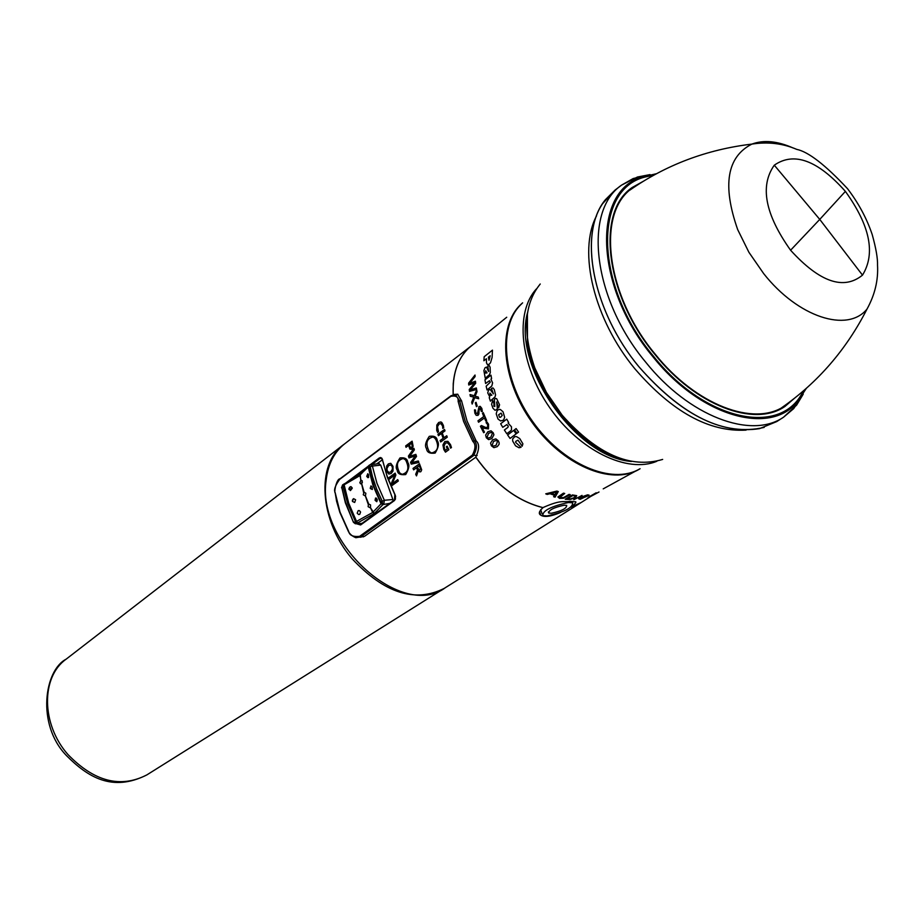 <?xml version="1.0" encoding="UTF-8"?>
<svg xmlns="http://www.w3.org/2000/svg" width="924" height="924" viewBox="0 0 924 924"><rect width="100%" height="100%" fill="white"/><g stroke="black" fill="none" stroke-linecap="round" stroke-linejoin="round"><path stroke-width="1.39" d="M444.837 587.999L444.236 588.392C415.026 603.072 384.303 593.185 352.079 558.743C319.288 520.651 315.858 463.929 343.809 444.456L344.386 444.028M521.702 303.788C497.874 325.606 502.321 379.325 532.813 421.725C563.028 464.345 611.827 485.239 639.581 468.976M764.206 427.396C724.37 436.578 682.628 416.377 638.969 366.816C592.319 310.868 577.696 232.94 605.37 199.734L615.141 189.998L602.575 203.707C578.528 238.577 594.248 313.063 638.969 366.816C680.203 414.033 720.385 434.638 759.516 428.644L776.714 421.587L783.529 417.221L796.604 405.128L803.222 394.144L793.693 408.616L783.529 417.221C750.981 439.697 688.83 416.181 645.714 362.173C688.83 416.181 750.981 439.697 783.529 417.221L776.714 421.587M650.046 174.601L637.444 177.015L621.586 185.112C582.755 211.423 593.162 299.468 645.714 362.173C593.162 299.468 582.755 211.423 621.586 185.112L633.171 178.54L650.046 174.601M804.238 390.171L799.237 397.978C773.065 435.631 701.766 417.174 653.384 356.121C594.871 286.729 592.769 189.593 645.067 177.015L654.123 175.017M643.451 181.208L632.131 187.526C595.483 212.254 605.416 295.31 654.966 354.469C695.633 405.44 754.25 427.754 784.903 406.491L794.732 398.048M806.363 388.288L797.146 402.263C769.045 436.012 699.953 415.996 652.864 356.664C595.818 288.923 591.348 193.867 640.332 177.5L656.618 173.666M639.951 183.391L632.501 187.988C596.003 212.601 605.901 295.299 655.22 354.192C695.714 404.943 754.088 427.154 784.603 405.983M596.558 215.812C577.581 251.49 593.97 319.508 635.031 368.976C672.106 411.85 709.112 432.236 746.084 430.11M568.433 502.517C551.201 506.271 542.642 510.649 542.758 515.627L547.1 515.927C564.287 512.162 572.811 507.796 572.672 502.818L568.433 502.517M551.339 513.259C561.665 511.007 566.782 508.385 566.701 505.405L564.148 505.22C553.811 507.472 548.683 510.094 548.752 513.086L551.339 513.259M435.308 438.392L433.056 437.006C426.495 438.588 425.225 443.439 429.244 451.57L431.543 452.991C438.08 451.362 439.327 446.488 435.308 438.392M405.601 459.933L403.291 458.512C396.962 460.152 395.749 464.945 399.676 472.915L402.044 474.358C408.35 472.672 409.528 467.856 405.601 459.933M360.545 483.818L362.393 482.49M542.954 507.599L542.977 507.669C539.004 511.284 538.276 513.779 540.794 515.165C544.271 517.463 550.854 516.574 560.545 512.497M360.152 537.271L364.645 536.232L475.825 457.218C495.137 484.419 517.521 501.235 542.977 507.669M471.228 345.923L344.918 443.624C334.326 451.859 328.078 463.975 326.184 479.972C316.147 543.335 402.541 620.258 445.403 587.652L580.699 502.829M472.176 345.195L471.794 345.484C460.949 353.927 454.758 366.655 453.234 383.703L453.13 394.652M570.951 507.195L581.3 502.448L571.009 507.161M506.722 317.244L468.595 348.198C457.507 358.939 452.379 374.416 453.199 394.629M453.892 394.479L457.623 394.19L461.596 400.97L467.013 420.986L476.114 440.863C479.521 443.878 479.417 449.26 475.791 457.022C495.102 484.292 517.509 501.154 543.023 507.623L543.335 507.415C562.612 498.995 563.143 502.725 569.819 501.305L574.647 501.732C576.888 501.455 576.102 502.91 572.303 506.075M522.626 302.853L520.928 304.366C497.077 326.195 501.536 379.949 532.062 422.349C562.3 464.957 611.122 485.793 638.854 469.461L640.101 468.722M599.029 491.995L590.91 496.35L599.029 491.995M580.099 497.47L578.551 498.717L580.133 499.318L589.096 495.149L587.595 494.837L580.099 497.47M584.326 495.945L587.572 495.299L586.266 496.662L579.902 498.717L584.326 495.945M570.212 499.445L565.234 499.272L572.406 494.941L576.703 495.645L575.629 497.609L570.212 499.445M567.301 498.879L572.718 495.611L575.248 496.049L574.405 497.574L570.547 498.925L567.301 498.879M565.188 496.696L563.444 497.597L559.586 497.516L564.726 493.474L563.467 493.15L557.877 496.985L559.597 498.394L563.548 498.244L570.223 494.617L568.999 494.398L565.188 496.696M588.057 497.412L596.223 492.758L588.057 497.412M573.758 499.757L582.051 495.403L573.758 499.757M545.738 493.832L547.193 494.432L549.965 493.716L554.469 495.31L553.626 496.719L555.081 497.147L558.292 491.568L556.918 491.071L545.738 493.832M555.844 493.058L554.897 494.629L551.282 493.347L556.687 491.834L555.844 493.058M493.555 441.349L492.18 445.241L493.393 446.153L496.107 445.264L497.516 441.349L496.373 440.459L493.555 441.349M499.168 442.896L498.313 440.817L495.865 438.888L492.642 439.859L490.552 443.127L491.395 445.795L493.89 447.666L497.204 446.673L499.052 444.421L499.168 442.896M488.623 433.275L487.098 437.179L488.207 438.103L490.852 437.202L492.423 433.275L491.383 432.374L488.623 433.275M493.913 434.823L493.22 432.744L491.002 430.803L487.849 431.774L485.654 435.054L486.313 437.745L488.577 439.616L491.822 438.623L493.913 434.823M483.829 428.239L481.843 427.154L484.453 432.143L483.668 432.721L480.422 426.287L481.439 425.548L485.631 427.466L487.618 427.373L487.687 424.624L486.082 422.661L486.867 421.875L488.553 424.243L488.461 428.921L483.829 428.239M479.036 410.383L480.237 407.958L481.335 411.503L482.316 411.515L481.854 408.454L480.249 406.364L479.025 406.595L477.419 413.883L475.721 412.693L475.479 409.956L474.486 409.875L474.867 413.224L476.183 415.315L478.031 415.35L478.886 414.056L479.036 410.383M473.238 383.425L474.786 382.802L469.242 389.524L469.507 391.372L476.599 389.466L476.334 387.976L470.304 389.824L475.664 383.287L475.433 381.208L469.611 383.379L475.098 376.599L475.028 375.029L468.618 383.137L468.757 385.008L473.238 383.425M487.029 372.88L485.55 373.077L485.689 370.755L487.029 372.88M485.262 378.262L489.466 374.624L490.309 372.603L490.09 367.209L489.235 365.558L487.826 366.043L488.611 371.517L486.532 367.082L485.054 367.74L483.887 370.616L485.262 378.262M491.845 395.218L490.17 395.403L489.882 393.081L491.845 395.218M490.806 400.577L494.987 396.962L495.576 394.952L494.294 389.57L492.931 387.907L491.418 388.392L493.416 393.867L490.09 389.42L488.519 390.078L487.745 392.931L489.732 396.789L489.235 397.678L490.413 401.189L490.806 400.577M500.623 417.198L502.229 415.419L501.074 413.109L498.602 414.784L499.618 417.336L500.623 417.198M497.066 410.845L496.211 413.825L498.001 419.022L500.6 420.94L503.534 420.154L504.654 417.302L503.014 411.746L500.288 409.447L498.29 409.678L497.066 410.845M488.392 357.195L490.194 355.775L489.015 360.325L488.392 357.195M483.876 360.764L486.44 358.743L486.474 362.878L487.422 364.599L488.935 364.426L490.505 362.762L492.088 357.507L492.457 350.15L484.188 356.722L483.876 360.764M494.375 399.387L495.53 398.429L496.662 398.706L499.561 404.781L498.66 407.819L496.627 401.998L497.355 408.2L496.973 409.436L495.033 410.279L492.931 408.2L491.591 404.331L492.688 400.288L493.982 403.753L493.832 406.156L494.79 406.502L494.375 399.387M491.799 386.013L487.029 389.951L486.151 386.186L490.263 382.213L489.524 380.711L485.597 383.483L484.961 379.822L490.979 375.167L491.58 378.597L490.956 379.163L492.596 382.882L491.799 386.013M510.718 430.792L511.503 429.868L511.457 426.773L508.108 423.1L508.697 422.545L506.733 419.149L500.658 423.723L502.748 427.327L506.802 424.613L508.258 426.103L507.923 427.362L504.377 430.007L506.779 433.726L510.718 430.792M512.67 438.912L512.681 441.071L515.534 445.807L518.976 447.747L521.044 447.297L515.627 442.353L515.788 441.349L517.983 440.159L522.176 446.2L522.892 443.832L519.727 438.553L516.516 436.613L514.83 436.613L512.67 438.912M477.962 420.813L483.783 416.505L482.467 413.271L483.275 412.658L486.648 420.512L485.839 421.113L484.407 417.948L478.574 422.245L477.962 420.813M477.188 406.11L476.056 402.287L475.317 402.841L476.449 406.664L477.188 406.11M470.351 396.304L473.793 397.089L471.679 402.217L472.164 404.054L474.682 397.667L478.678 398.741L478.239 397.043L475.098 396.246L477.015 391.672L476.68 389.905L474.243 395.726L470.027 394.571L470.351 396.304M510.048 438.438L516.135 433.899L513.686 430.399L507.611 434.95L510.048 438.438M514.506 429.787L516.955 433.275L518.549 432.074L516.112 428.574L514.506 429.787M437.075 441.025L433.645 436.798L431.369 436.913M376.83 463.836L382.478 459.713M437.295 440.794C436.96 437.052 434.292 435.574 429.279 436.347C425.502 441.995 424.59 446.084 426.53 448.625C426.876 452.333 429.741 453.823 435.146 453.072C438.577 447.459 439.293 443.37 437.295 440.794L437.133 441.187M357.38 523.677L360.591 524.416M394.386 500.057L360.66 524.347L394.594 499.907L395.611 496.5M395.403 495.611L387.468 477.315L381.935 458.304L380.63 457.519L379.279 457.969L370.466 464.541M382.582 459.621L381.497 458.281L379.88 458.558L372.06 464.379M335.123 492.457L340.02 512.127L348.706 531.485C349.503 535.4 353.141 537.029 359.598 536.347L472.383 455.082C475.664 448.671 475.814 444.132 472.845 441.441L463.605 421.459L458.119 401.282C458.535 397.008 456.121 395.357 450.877 396.315L339.662 479.36C335.204 485.527 333.703 489.893 335.123 492.457L336.579 501.201L339.847 512.37L348.487 531.658M407.761 462.462C407.496 458.847 404.908 457.345 400.011 457.934C396.188 463.709 395.264 467.763 397.239 470.108C397.47 473.723 400.288 475.202 405.694 474.566C409.043 468.872 409.736 464.83 407.761 462.462L407.599 462.832M356.352 523.723L360.626 524.947L394.433 500.565L394.883 494.328M368.387 466.089L345.426 483.275M458.119 401.282L459.678 400.958L455.393 394.583L451.108 395.691L340.182 478.655M348.706 531.485L348.51 531.704C350.081 534.361 352.529 536.359 355.844 537.71L360.579 536.936L473.4 455.717C477.142 448.937 477.419 443.913 474.231 440.656L472.845 441.441M404.135 458.454L402.529 458.396M398.325 481.011L391.972 485.597L391.187 483.795L394.883 474.936L389.316 479.14L388.796 477.731L395.137 473.123L395.865 475.052L392.226 483.783L397.724 479.614L398.325 481.011M391.014 464.991L392.284 466.828L392.423 469.173L390.725 471.945L388.773 472.441L387.133 470.547L387.017 468.237L388.761 465.396L391.014 464.991M388.357 463.883L386.659 466.019L386.428 471.09L388.854 474.07L391.233 473.458L393.012 471.055L393.012 466.343L390.748 463.305L388.357 463.883M419.3 465.754L417.302 467.197L419.415 470.42L420.547 468.953L419.3 465.754M416.516 467.775L413.629 469.854L413.016 468.445L419.473 463.779L421.691 469.819L420.859 471.667L419.785 471.933L418.318 470.663L416.505 475.895L415.696 474.278L417.429 470.097L416.516 467.775M418.907 462.427L411.249 464.137L410.556 462.335L415.43 455.913L409.009 457.923L408.42 456.086L413.929 448.325L414.379 449.873L409.598 456.352L415.835 454.365L416.551 456.41L411.815 462.647L418.306 460.984L418.907 462.427M409.367 444.848L411.654 443.173L412.173 446.073L411.457 447.793L410.591 447.909L409.367 444.848M406.017 447.308L408.581 445.426L409.863 449.099L411.885 449.318L413.132 446.223L412.116 441.175L405.694 445.888L406.017 447.308M451.466 447.586L450.508 448.14L449.734 445.287L447.586 442.827L445.426 443.104L444.005 446.223L444.64 449.006L445.426 450.277L447.343 448.902L446.35 446.766L447.158 446.177L448.833 449.734L445.472 452.159L443.809 449.514L442.942 444.918L444.814 441.557L447.886 441.326L450.508 444.629L451.466 447.586M442.804 428.389L443.728 427.847L443.358 425.363L441.845 422.545L440.898 421.945L438.692 422.476L436.844 424.982L436.717 430.365L437.606 432.455L438.484 431.681L437.468 426.726L439.085 424.001L440.921 423.631L442.573 425.964L442.804 428.389M447.274 437.168L440.679 441.961L440.124 440.54L443.15 438.346L441.429 433.483L438.415 435.678L437.953 434.257L444.536 429.452L444.998 430.873L442.238 432.894L443.959 437.757L446.731 435.747L447.274 437.168M378.528 463.64L380.711 465.118L392.873 499.538L384.338 500.254L383.818 503.892L382.201 502.795L381.543 503.268L372.707 512.439L370.501 507.83M393.093 500.947L392.873 499.538M362.035 523.354L355.324 523.758L353.442 522.303L345.588 502.263L341.788 487.479L342.943 485.481L360.037 475.537L360.88 480.157M369.415 465.222L371.032 464.506L372.372 466.077L370.154 466.585L372.441 476.553L376.657 489.05L382.305 501.328L382.201 502.795M380.711 465.118L372.372 466.077L376.946 483.275L384.338 500.254L382.305 501.328M389.709 503.384L382.963 504.562L381.034 503.742M357.576 522.822L356.525 521.402L355.578 521.968L347.794 503.846L343.439 488.08L342.943 485.481L343.924 484.003L348.706 503.222L356.525 521.402L372.707 512.439L374.312 513.501L356.468 523.562L353.719 521.933M353.395 522.21L345.357 502.76L341.788 487.479M343.012 484.742L342.227 486.012M344.109 483.991L360.244 474.555L360.776 480.214M368.803 465.65L368.202 467.047L368.688 466.505L374.463 487.641L380.203 500.704L383.16 504.365M379.198 463.559L369.681 464.899L369.334 466.019L370.154 466.585M360.73 480.295L362.254 480.873L361.723 483.853L364.125 492.203L365.846 493.254L365.419 495.911L368.803 504.192L370.536 504.874L370.512 507.819L374.312 513.501M367.613 473.943L368.433 474.462L368.618 477.327L367.971 477.696L366.851 476.553L368.607 475.109M370.951 485.966L372.118 487.087L372.337 489.489L370.328 488.519M375.467 498.267L376.218 498.024L377.315 499.896L376.784 501.709L375.179 500.427L376.957 499.006M370.42 507.888L368.202 506.733M368.364 504.712L365.373 495.945L363.375 494.883M363.663 492.769L361.642 483.91L359.921 482.952M348.995 489.524L352.217 488.311L350.404 490.575L348.914 488.646M349.411 487.387L350.947 486.613L352.171 487.86M352.402 501.293L353.615 498.671L355.613 499.757L354.666 502.46L352.437 501.432M357.195 513.143L358.212 510.637L359.355 510.591L360.568 512.012L359.748 514.333L358.593 514.518L357.23 513.259M66.089 755.185C36.267 724.035 44.606 670.119 66.124 659.182C40.829 677.073 41.21 724.266 67.868 754.434C94.19 781.646 120.524 788.461 146.858 774.901L443.647 588.761M737.675 229.568L748.914 252.298L763.709 273.654C797.966 317.163 847.435 333.171 867.001 309.09C874.889 294.768 878.389 280.122 877.523 265.13C877.777 258.408 875.987 248.186 872.175 234.453C866.712 218.33 858.5 203.084 847.551 188.715C825.317 164.899 808.361 151.779 796.696 149.365C782.767 143.37 767.832 141.615 751.882 144.098C726.922 156.814 722.187 185.308 737.675 229.568M793.335 148.083C777.558 141.037 763.744 139.709 751.882 144.098C706.698 149.515 666.031 164.853 629.879 190.113M774.289 165.188C759.655 185.955 765.084 214.299 790.586 250.231L819.75 219.404L774.289 165.188C793.982 151.501 817.682 160.233 845.391 191.395C870.062 225.699 875.756 253.603 862.496 275.133C843.658 290.459 819.68 282.167 790.586 250.231M845.391 191.395L819.75 219.404L862.496 275.133M540.251 283.991C524.185 303.73 522.372 331.716 534.811 367.948L546.431 392.457L562.208 415.246C597.066 454.285 630.549 469.011 662.647 459.424M536.521 288.796C514.587 312.277 519.9 365.176 549.78 407.761C579.429 450.496 627.246 473.758 656.849 461.261M527.558 312.578C512.127 366.17 575.814 457.449 631.439 461.469M426.53 448.625L427.304 448.244M394.86 494.352L386.752 475.236M381.843 458.558L379.279 457.969M367.348 467.902L349.515 481.196M360.372 524.509L359.424 524.659L360.66 524.347L360.626 524.947M382.663 460.475L387.387 477.477L394.767 494.432C395.749 498.267 395.645 500.103 394.467 499.953L394.433 500.565M450.877 396.315L457.877 394.317M339.662 479.36L339.905 478.759C336.683 479.071 334.245 490.459 334.95 492.665M359.598 536.347L363.559 536.844M472.383 455.082L477.119 455.555M461.561 400.75L459.678 400.958L465.095 420.905L474.231 440.656L475.964 440.598M397.239 470.108L397.84 469.796M382.963 504.562L374.451 513.398M357.195 523.042L355.578 521.968L354.851 522.487M343.728 484.211L342.573 484.904L341.522 487.814M360.314 474.509L368.202 467.047L372.984 485.412L381.011 503.707M360.822 474.289L368.226 466.481M368.48 465.962L369.034 465.384L368.688 466.505L369.334 466.019M66.124 659.182L343.266 444.883M146.858 774.901C112.439 792.284 87.907 777.257 66.262 755.382M781.692 407.715C817.879 382.501 846.315 349.63 867.001 309.09M527.408 313.594L527.465 343.035C530.953 366.782 542.099 390.921 560.903 415.43M630.434 461.261C605.451 455.971 582.363 440.817 561.191 415.777M615.141 189.998L621.586 185.112L615.141 189.998M640.332 177.5L633.171 178.54M797.146 402.263L793.693 408.616M540.679 509.748L542.065 513.698M572.141 501.351L572.672 502.818M548.336 511.919L548.752 513.086M433.991 436.948L433.056 437.006M540.794 515.165L539.57 511.723M635.25 471.286L603.222 488.865M590.898 496.338L581.693 502.194M382.651 460.348L381.497 458.281M407.553 462.681L406.04 459.898M361.815 523.515L356.156 523.723M361.145 480.053L359.817 482.674M364.172 492.18L363.271 494.606M368.514 504.469L368.11 506.468M367.821 473.746L366.736 476.276M371.021 485.885L370.224 488.253M375.594 498.024L375.075 500.15M350.716 486.613L348.902 488.819M353.28 498.833L352.333 500.369"/></g></svg>
